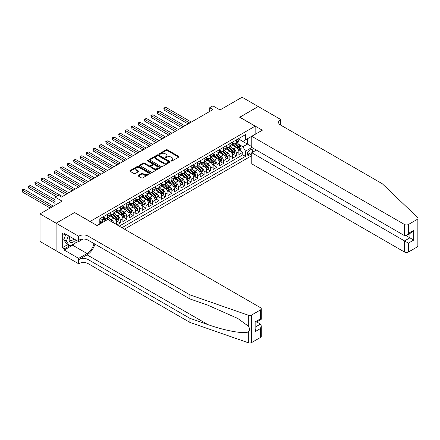 <?xml version="1.0" encoding="UTF-8"?>
<svg xmlns="http://www.w3.org/2000/svg" width="440" height="440" viewBox="0 0 440 440"><rect width="100%" height="100%" fill="white"/><g stroke="black" fill="none" stroke-linecap="round" stroke-linejoin="round"><path stroke-width="0.66" d="M171.111 161.007A0.627 0.363 0 0 0 171.996 161.007L178.722 157.13A0.896 0.517 0 0 0 178.981 156.761A0.896 0.517 0 0 0 178.722 156.398L167.332 149.82A0.896 0.517 0 0 0 166.067 149.82L159.346 153.703A0.627 0.363 0 0 0 160.232 154.215L161.101 153.714A2.866 1.655 0 0 1 165.149 153.714L166.1 154.259A2.866 1.655 0 0 1 166.936 155.43A2.866 1.655 0 0 1 166.1 156.596L165.226 157.102A0.627 0.363 0 0 0 166.111 157.614L166.986 157.107A2.866 1.655 0 0 1 171.034 157.107L171.98 157.657A2.866 1.655 0 0 1 172.821 158.829A2.866 1.655 0 0 1 171.98 159.995L171.111 160.496A0.627 0.363 0 0 0 171.111 161.007L171.111 160.496M138.292 175.318A0.896 0.517 0 0 0 138.028 175.687A0.896 0.517 0 0 0 138.292 176.049L141.488 177.898A0.896 0.517 0 0 0 142.753 177.898L150.216 173.586A0.896 0.517 0 0 0 150.48 173.217A0.896 0.517 0 0 0 150.216 172.854L138.826 166.281A0.896 0.517 0 0 0 137.561 166.281L130.097 170.588A0.896 0.517 0 0 0 129.833 170.957A0.896 0.517 0 0 0 130.097 171.32L133.958 173.547A0.896 0.517 0 0 0 135.223 173.547L138.418 171.705A0.896 0.517 0 0 0 138.677 171.336A0.896 0.517 0 0 0 138.418 170.973L136.505 169.868A2.393 1.381 0 0 1 135.8 168.889A2.393 1.381 0 0 1 137.28 167.613A2.393 1.381 0 0 1 139.887 167.915L147.384 172.244A2.393 1.381 0 0 1 148.088 173.217A2.393 1.381 0 0 1 146.608 174.499A2.393 1.381 0 0 1 144.001 174.196L142.753 173.476A0.896 0.517 0 0 0 141.488 173.476L138.292 175.318L138.292 176.049L141.488 174.218L141.488 173.476M74.663 212.614L90.134 221.436L255.151 126.165L239.679 117.233L258.209 106.535L242.094 97.229L220.017 109.978L212.927 105.88L209.704 107.745L212.927 109.604L61.452 197.06L58.229 195.201L55.006 197.06L55.006 205.249M74.663 212.504L56.133 223.207L40.018 213.901L62.095 201.152L55.006 197.06M161.161 166.535A0.896 0.517 0 0 0 162.426 166.535L169.895 162.222A0.896 0.517 0 0 0 170.154 161.86A0.896 0.517 0 0 0 169.895 161.491L158.505 154.919A0.896 0.517 0 0 0 157.239 154.919L149.776 159.231A0.896 0.517 0 0 0 149.512 159.594A0.896 0.517 0 0 0 149.776 159.962L161.161 166.535M147.84 161.145A0.627 0.363 0 0 1 148.478 161.232L160.045 167.91L152.592 172.216A0.896 0.517 0 0 1 151.322 172.216L139.937 165.638L139.937 164.906A0.896 0.517 0 0 0 139.673 165.275A0.896 0.517 0 0 0 139.937 165.638M139.937 164.906L143.132 163.064A0.896 0.517 0 0 1 144.397 163.064L149.017 165.732A0.896 0.517 0 0 0 150.282 165.732L152.399 164.505A0.896 0.517 0 0 0 152.663 164.142A0.896 0.517 0 0 0 152.399 163.779L147.593 161.002A0.627 0.363 0 0 1 148.478 160.49L160.055 167.173A0.896 0.517 0 0 1 160.32 167.541A0.896 0.517 0 0 1 160.055 167.904L160.055 167.173M56.1 250.723L40.018 241.439L40.018 213.901M117.079 224.895L120.302 223.036L117.37 221.342M116.105 214.918L117.722 215.853A3.647 2.107 60 0 1 120.302 220.319L122.881 218.834L122.881 221.546L126.748 219.313L123.811 217.624M122.551 211.2L124.168 212.135A3.647 2.107 60 0 1 126.748 216.601L129.327 215.111L129.327 217.828L133.194 215.595L130.257 213.901M128.997 207.477L130.614 208.412A3.647 2.107 60 0 1 133.194 212.878L135.773 211.387L135.773 214.104L139.639 211.871L136.703 210.177M135.443 203.753L137.06 204.688A3.647 2.107 60 0 1 139.639 209.154L142.219 207.669L142.219 210.386L146.086 208.153L143.149 206.459M141.889 200.035L143.506 200.97A3.647 2.107 60 0 1 146.086 205.436L148.66 203.946L148.66 206.663L152.531 204.43L149.595 202.736M148.335 196.312L149.952 197.247A3.647 2.107 60 0 1 152.531 201.713L155.106 200.222L155.106 202.939L158.978 200.706L156.041 199.012M154.781 192.588L156.398 193.523A3.647 2.107 60 0 1 158.978 197.989L161.552 196.504L161.552 199.221L165.423 196.988L162.487 195.294M161.227 188.87L162.844 189.805A3.647 2.107 60 0 1 165.423 194.271L167.998 192.781L167.998 195.498L171.87 193.264L168.933 191.571M167.673 185.147L169.29 186.082A3.647 2.107 60 0 1 171.87 190.548L174.444 189.057L174.444 191.774L178.316 189.541L175.379 187.847M174.119 181.429L175.736 182.358A3.647 2.107 60 0 1 178.316 186.824L180.889 185.339L180.889 188.056L184.762 185.823L181.825 184.129M180.565 177.705L182.182 178.64A3.647 2.107 60 0 1 184.762 183.106L187.336 181.615L187.336 184.333L191.208 182.1L188.271 180.406M187.011 173.982L188.628 174.916A3.647 2.107 60 0 1 191.208 179.382L193.781 177.892L193.781 180.609L197.654 178.376L194.716 176.688M193.457 170.264L195.074 171.198A3.647 2.107 60 0 1 197.654 175.659L200.228 174.174L200.228 176.891L204.1 174.658L201.163 172.964M199.903 166.54L201.52 167.475A3.647 2.107 60 0 1 204.1 171.941L206.674 170.451L206.674 173.168L210.546 170.935L207.609 169.24M206.344 162.816L207.966 163.752A3.647 2.107 60 0 1 210.546 168.218L213.12 166.732L213.12 169.45L216.992 167.216L214.055 165.523M212.79 159.099L214.412 160.034A3.647 2.107 60 0 1 216.992 164.5L219.566 163.009L219.566 165.726L223.438 163.493L220.501 161.799M219.236 155.375L220.858 156.31A3.647 2.107 60 0 1 223.438 160.776L226.012 159.286L226.012 162.003L229.878 159.77L226.947 158.076M225.681 151.652L227.304 152.587A3.647 2.107 60 0 1 229.878 157.053L232.458 155.568L232.458 158.285L236.324 156.052L236.324 153.335A3.647 2.107 -120 0 0 233.75 148.869L232.128 147.934M233.393 154.357L236.324 156.052M105.54 220.732L103.422 219.505M116.435 224.527L116.435 222.552A3.647 2.107 -120 0 0 113.856 218.086L109.868 215.787M113.702 222.948A3.647 2.107 60 0 0 111.276 219.577L109.659 218.642M122.881 218.834A3.647 2.107 -120 0 0 120.302 214.368L116.314 212.064M129.327 215.111A3.647 2.107 -120 0 0 126.748 210.645L122.76 208.34M135.773 211.387A3.647 2.107 -120 0 0 133.194 206.921L129.206 204.622M142.219 207.669A3.647 2.107 -120 0 0 139.639 203.203L135.652 200.899M148.66 203.946A3.647 2.107 -120 0 0 146.086 199.48L142.098 197.181M155.106 200.222A3.647 2.107 -120 0 0 152.531 195.756L148.544 193.457M161.552 196.504A3.647 2.107 -120 0 0 158.978 192.038L154.99 189.734M167.998 192.781A3.647 2.107 -120 0 0 165.423 188.315L161.436 186.016M174.444 189.057A3.647 2.107 -120 0 0 171.87 184.591L167.882 182.292M180.889 185.339A3.647 2.107 -120 0 0 178.316 180.873L174.328 178.569M187.336 181.615A3.647 2.107 -120 0 0 184.762 177.149L180.774 174.851M193.781 177.892A3.647 2.107 -120 0 0 191.208 173.431L187.22 171.127M200.228 174.174A3.647 2.107 -120 0 0 197.654 169.708L193.666 167.404M206.674 170.451A3.647 2.107 -120 0 0 204.1 165.985L200.112 163.686M213.12 166.732A3.647 2.107 -120 0 0 210.546 162.267L206.558 159.962M219.566 163.009A3.647 2.107 -120 0 0 216.992 158.543L213.004 156.239M226.012 159.286A3.647 2.107 -120 0 0 223.438 154.82L219.45 152.521M232.458 155.568A3.647 2.107 -120 0 0 229.878 151.102L225.896 148.797M252.351 152.383A2.827 1.634 120 0 0 252.115 149.584A2.827 1.634 120 0 0 250.701 149.721L249.282 150.541A2.827 1.634 120 0 0 247.44 153.032A2.827 1.634 120 0 0 247.869 155.298A2.827 1.634 120 0 0 249.282 155.155L250.701 154.336A2.827 1.634 120 0 0 251.763 153.368M124.46 229.157L251.763 155.661M255.151 126.165L255.151 134.354M255.151 149.386L255.151 150.766M121.946 227.706L245.482 156.387L245.482 151.173L242.902 146.707L238.573 144.21M97.064 225.549L99.803 223.966L99.803 218.757L245.482 134.651L245.482 139.859L252.571 135.839M251.862 147.488L245.482 151.173M103.543 217.195L104.83 217.938A3.647 2.107 60 0 0 106.651 218.119L109.23 216.629A3.647 2.107 -120 0 0 109.989 214.962L109.989 212.878M109.989 213.472L111.276 214.214A3.647 2.107 60 0 0 113.097 214.396L115.676 212.911A3.647 2.107 -120 0 0 116.435 211.239L116.435 209.154M116.435 209.748L117.722 210.496A3.647 2.107 60 0 0 119.543 210.678L122.122 209.187A3.647 2.107 -120 0 0 122.881 207.515L122.881 205.436M122.881 206.03L124.168 206.773A3.647 2.107 60 0 0 125.989 206.954L128.568 205.464A3.647 2.107 -120 0 0 129.327 203.797L129.327 201.713M129.327 202.306L130.614 203.055A3.647 2.107 60 0 0 132.435 203.231L135.014 201.746A3.647 2.107 -120 0 0 135.773 200.073L135.773 197.989M135.773 198.589L137.06 199.331A3.647 2.107 60 0 0 138.881 199.513L141.46 198.022A3.647 2.107 -120 0 0 142.219 196.356L142.219 194.271M142.219 194.865L143.506 195.608A3.647 2.107 60 0 0 145.327 195.789L147.906 194.299A3.647 2.107 -120 0 0 148.66 192.632L148.66 190.548M148.66 191.142L149.952 191.889A3.647 2.107 60 0 0 151.773 192.066L154.352 190.581A3.647 2.107 -120 0 0 155.106 188.909L155.106 186.824M155.106 187.424L156.398 188.166A3.647 2.107 60 0 0 158.219 188.347L160.798 186.857A3.647 2.107 -120 0 0 161.552 185.191L161.552 183.106M161.552 183.7L162.844 184.443A3.647 2.107 60 0 0 164.665 184.624L167.244 183.139A3.647 2.107 -120 0 0 167.998 181.467L167.998 179.382M167.998 179.977L169.29 180.725A3.647 2.107 60 0 0 171.111 180.906L173.69 179.416A3.647 2.107 -120 0 0 174.444 177.744L174.444 175.659M174.444 176.259L175.736 177.001A3.647 2.107 60 0 0 177.556 177.183L180.136 175.692A3.647 2.107 -120 0 0 180.889 174.026L180.889 171.941M180.889 172.535L182.182 173.278A3.647 2.107 60 0 0 184.003 173.459L186.582 171.974A3.647 2.107 -120 0 0 187.336 170.302L187.336 168.218M187.336 168.812L188.628 169.56A3.647 2.107 60 0 0 190.448 169.741L193.028 168.251A3.647 2.107 -120 0 0 193.781 166.579L193.781 164.5M193.781 165.094L195.074 165.836A3.647 2.107 60 0 0 196.895 166.018L199.474 164.527A3.647 2.107 -120 0 0 200.228 162.861L200.228 160.776M200.228 161.37L201.52 162.118A3.647 2.107 60 0 0 203.34 162.294L205.92 160.809A3.647 2.107 -120 0 0 206.674 159.137L206.674 157.053M206.674 157.652L207.966 158.395A3.647 2.107 60 0 0 209.787 158.576L212.366 157.086A3.647 2.107 -120 0 0 213.12 155.419L213.12 153.335M213.12 153.929L214.412 154.671A3.647 2.107 60 0 0 216.233 154.853L218.812 153.362A3.647 2.107 -120 0 0 219.566 151.696L219.566 149.611M219.566 150.205L220.858 150.953A3.647 2.107 60 0 0 222.679 151.129L225.258 149.644A3.647 2.107 -120 0 0 226.012 147.972L226.012 145.888M226.012 146.487L227.304 147.23A3.647 2.107 60 0 0 229.125 147.411L231.704 145.921A3.647 2.107 -120 0 0 232.458 144.254L232.458 142.17M119.235 226.144L242.77 154.82L242.77 152.328L238.904 154.561L238.904 151.844A3.647 2.107 -120 0 0 236.324 147.378L232.342 145.079M232.458 142.764L233.75 143.506A3.647 2.107 -120 0 0 235.571 143.688A3.647 2.107 -120 0 0 236.324 142.021L236.324 139.937M235.571 143.688L238.15 142.197A3.647 2.107 -120 0 0 238.904 140.531L238.904 138.446M100.964 218.086L100.964 220.171A3.647 2.107 60 0 1 100.205 221.843A3.647 2.107 60 0 1 99.803 221.986M100.205 221.843L102.784 220.352A3.647 2.107 -120 0 0 103.543 218.68L103.543 216.596M107.41 214.363L107.41 216.447A3.647 2.107 60 0 1 106.651 218.119M113.856 210.645L113.856 212.729A3.647 2.107 60 0 1 113.097 214.396M120.302 206.921L120.302 209.006A3.647 2.107 60 0 1 119.543 210.678M126.748 203.203L126.748 205.288A3.647 2.107 60 0 1 125.989 206.954M133.194 199.48L133.194 201.564A3.647 2.107 60 0 1 132.435 203.231M139.639 195.756L139.639 197.84A3.647 2.107 60 0 1 138.881 199.513M146.086 192.038L146.086 194.123A3.647 2.107 60 0 1 145.327 195.789M152.531 188.315L152.531 190.399A3.647 2.107 60 0 1 151.773 192.066M158.978 184.591L158.978 186.676A3.647 2.107 60 0 1 158.219 188.347M165.423 180.873L165.423 182.958A3.647 2.107 60 0 1 164.665 184.624M171.87 177.149L171.87 179.234A3.647 2.107 60 0 1 171.111 180.906M178.316 173.426L178.316 175.511A3.647 2.107 60 0 1 177.556 177.183M184.762 169.708L184.762 171.793A3.647 2.107 60 0 1 184.003 173.459M191.208 165.985L191.208 168.069A3.647 2.107 60 0 1 190.448 169.741M197.654 162.267L197.654 164.346A3.647 2.107 60 0 1 196.895 166.018M204.1 158.543L204.1 160.628A3.647 2.107 60 0 1 203.34 162.294M210.546 154.82L210.546 156.904A3.647 2.107 60 0 1 209.787 158.576M216.992 151.102L216.992 153.186A3.647 2.107 60 0 1 216.233 154.853M223.438 147.378L223.438 149.463A3.647 2.107 60 0 1 222.679 151.129M229.878 143.655L229.878 145.739A3.647 2.107 60 0 1 229.125 147.411M229.878 157.053L229.878 159.77M223.438 160.776L223.438 163.493M216.992 164.5L216.992 167.216M210.546 168.218L210.546 170.935M204.1 171.941L204.1 174.658M197.654 175.659L197.654 178.376M191.208 179.382L191.208 182.1M184.762 183.106L184.762 185.823M178.316 186.824L178.316 189.541M171.87 190.548L171.87 193.264M165.423 194.271L165.423 196.988M158.978 197.989L158.978 200.706M152.531 201.713L152.531 204.43M146.086 205.436L146.086 208.153M139.639 209.154L139.639 211.871M133.194 212.878L133.194 215.595M126.748 216.601L126.748 219.313M120.302 220.319L120.302 223.036M242.902 146.707L247.412 144.106L247.412 138.743L252.571 135.768M238.904 139.189L251.763 146.614M238.904 139.04L242.902 141.35L245.482 139.859M209.704 107.745L209.704 111.463M239.839 150.634L242.77 152.328M242.77 154.82L245.482 156.387M171.364 161.101L171.98 160.738A2.866 1.655 0 0 0 172.821 159.572L172.821 158.829M166.936 155.43L166.936 156.173A2.866 1.655 0 0 1 166.1 157.344L165.479 157.702M178.706 157.135L167.332 150.568A0.896 0.517 0 0 0 166.067 150.568L159.594 154.303M169.895 161.491L169.895 162.222L158.505 155.661A0.896 0.517 0 0 0 157.239 155.661L149.787 159.968M168.311 162.113A0.627 0.363 0 0 0 168.311 161.601L158.318 155.832A0.627 0.363 0 0 0 157.432 155.832L156.514 156.36A2.866 1.655 0 0 0 155.672 157.531A2.866 1.655 0 0 0 156.514 158.697L163.345 162.646A2.866 1.655 0 0 0 167.393 162.646L168.311 162.113L168.311 162.861A0.627 0.363 0 0 0 168.498 162.602L168.498 161.86M155.672 157.531L155.672 158.274A2.866 1.655 0 0 0 156.514 159.445L156.514 158.697M168.311 162.861L167.393 163.389A2.866 1.655 0 0 1 163.345 163.389L156.514 159.445M139.947 165.649L143.132 163.806L143.132 163.064M152.663 164.142L152.663 164.885A0.896 0.517 0 0 1 152.399 165.253L150.282 166.474A0.896 0.517 0 0 1 149.017 166.474L144.397 163.806A0.896 0.517 0 0 0 143.132 163.806M153.808 168.498A2.393 1.381 0 0 0 156.415 168.795A2.393 1.381 0 0 0 157.894 167.519A2.393 1.381 0 0 0 157.19 166.546L154.55 165.017A0.896 0.517 0 0 0 153.285 165.017L151.168 166.243A0.896 0.517 0 0 0 150.904 166.606A0.896 0.517 0 0 0 151.168 166.975L153.808 168.498L153.808 169.24A2.393 1.381 0 0 0 156.415 169.543A2.393 1.381 0 0 0 157.894 168.267L157.894 167.519M150.904 166.606L150.904 167.354A0.896 0.517 0 0 0 151.168 167.717L151.168 166.975M153.808 169.24L151.168 167.717M148.088 173.217L148.088 173.965A2.393 1.381 0 0 1 146.608 175.241A2.393 1.381 0 0 1 144.001 174.939L142.753 174.218A0.896 0.517 0 0 0 141.488 174.218M135.8 168.889L135.8 169.637A2.393 1.381 0 0 0 136.505 170.61L136.505 169.868M138.418 170.973L138.418 171.705L136.505 170.61M150.216 172.854L150.216 173.586L138.826 167.024A0.896 0.517 0 0 0 137.561 167.024L130.108 171.325L130.097 170.588M238.849 151.206L240.515 150.244L241.159 148.385A2.414 1.397 -120 0 0 240.218 146.113L237.276 142.703M236.687 147.614L233.195 143.572A6.974 4.026 -120 0 0 232.458 142.802M234.768 146.482L232.815 144.215A5.786 3.344 -120 0 0 232.458 143.831M191.334 122.073L165.776 107.316L164.164 108.246L164.164 110.11L188.111 123.932M235.24 143.82L238.222 147.268A2.414 1.397 60 0 1 239.085 148.935C239.448 149.419 239.707 149.27 239.855 148.484A2.414 1.397 -120 0 0 238.997 146.823L236.049 143.413M235.417 143.764L238.618 147.472A1.232 0.71 60 0 1 238.931 147.95L239.855 148.484M239.085 148.935L239.261 149.221M164.164 110.11L163.812 108.042L189.722 123.002M163.812 108.042L165.776 107.316M69.79 236.522A5.924 3.421 120 0 0 71.181 242.594A5.924 3.421 120 0 0 75.603 239.877M69.993 236.638A4.059 2.343 120 0 0 70.488 240.268A4.059 2.343 120 0 0 71.082 240.455A4.059 2.343 120 0 0 73.876 238.882M77.264 240.84L76.758 242.149L69.795 246.164L67.221 244.679L63.74 239.729L65.863 234.256M69.795 246.164L66.319 241.214L68.442 235.747M63.74 239.729L66.319 241.214M256.339 150.079L251.763 152.719L251.763 163.845L404.531 252.049L404.531 240.917L409.882 237.831L409.882 233.47M251.763 152.719L408.403 243.15L408.403 252.049L417.197 246.966L417.197 219.428A2.734 1.579 0 0 0 418 218.312A2.734 1.579 0 0 0 417.604 217.492L382.294 183.755L280.451 124.955A6.38 3.685 180 0 1 278.581 122.353A6.38 3.685 180 0 1 280.451 119.746L280.803 119.543L258.242 106.513L239.773 117.288M239.773 117.178L262.334 130.202L251.763 136.307L404.531 224.505A2.734 1.579 0 0 0 408.403 224.505L417.197 219.428M280.803 119.543L280.61 125.048M251.763 136.307L251.763 147.433L404.531 235.637L404.531 224.505M418 218.312L418 245.85A2.734 1.579 180 0 1 417.197 246.966M408.403 252.049A2.734 1.579 180 0 1 404.531 252.049M279.642 124.388A6.38 3.685 180 0 1 280.451 123.822L280.451 119.746M406.082 235.637L413.749 240.064L408.403 243.15M408.403 224.505L408.403 233.404L406.466 235.444L404.531 235.637M408.403 233.404L413.749 230.313L411.818 232.353L406.466 235.444M260.469 337.452L260.469 328.559L261.267 325.864L261.267 336.336A2.734 1.579 180 0 1 260.469 337.452L251.669 342.534A2.734 1.579 180 0 1 248.32 342.771L189.882 322.382L189.882 318.307L88.038 259.507A6.38 3.685 -0 0 0 79.013 259.507L87.071 254.854A11.875 6.853 120 0 0 94.913 244.09M189.882 318.307L207.801 324.561C224.928 330.732 244.063 334.191 248.32 331.881C249.871 330.291 249.871 328.372 248.32 326.123L237.804 318.478L207.801 305.168L189.882 298.92L88.038 240.119A6.38 3.685 -0 0 0 79.013 240.119L79.013 236.044L78.661 236.247L56.1 223.223L74.569 212.559L97.125 225.588L107.701 219.483L260.469 307.681A2.734 1.579 -0 0 1 261.267 308.798A2.734 1.579 -0 0 1 260.469 309.914L251.669 314.996L251.669 342.534M189.882 322.382L88.038 263.582A6.38 3.685 -0 0 0 79.013 263.582L78.661 263.786L56.1 250.762L56.1 223.223M189.882 298.92L189.882 294.844L88.038 236.044A6.38 3.685 -0 0 0 79.013 236.044M248.32 326.123L248.32 315.233L189.882 294.844M75.477 242.886A10.258 5.924 -60 0 1 72.633 245.201L64.218 250.058L64.218 248.864L69.344 245.905M65.252 233.904L64.218 234.498L62.288 233.382L62.288 247.748L64.218 248.864M64.218 234.498L64.218 233.31L78.661 241.643L78.661 236.247M78.661 263.786L78.661 258.39L87.071 253.534A10.258 5.924 120 0 0 94.017 243.568M64.218 250.058L78.661 258.39M256.69 321.915L260.469 324.093L261.267 325.864M83.16 239.047L78.661 241.643M248.32 315.233A2.734 1.579 -0 0 0 251.669 314.996M62.288 247.748L67.413 244.789M260.469 328.559L255.118 331.65L255.915 328.955L255.915 322.361L261.267 319.27L261.267 308.798M255.118 331.65L255.118 321.899C256.157 322.504 256.157 322.504 255.118 321.899L260.469 318.808C261.509 319.413 261.509 319.413 260.469 318.808L260.469 309.914M232.403 154.93L234.069 153.967L234.713 152.103A2.414 1.397 -120 0 0 233.772 149.837L230.83 146.427M230.241 151.338L226.749 147.29A6.974 4.026 -120 0 0 226.012 146.526M228.322 150.2L226.369 147.939A5.786 3.344 -120 0 0 226.012 147.548M184.888 125.796L159.33 111.04L157.718 111.969L157.718 113.828L181.665 127.655M228.795 147.543L231.776 150.992A2.414 1.397 60 0 1 232.639 152.653C233.002 153.142 233.261 152.994 233.409 152.207A2.414 1.397 -120 0 0 232.551 150.546L229.603 147.136M228.971 147.482L232.172 151.19A1.232 0.71 60 0 1 232.485 151.673L233.409 152.207M232.639 152.653L232.815 152.939M157.718 113.828L157.366 111.766L183.277 126.726M157.366 111.766L159.33 111.04M225.957 158.648L227.623 157.685L228.267 155.826A2.414 1.397 -120 0 0 227.326 153.56L224.384 150.15M223.795 155.056L220.303 151.014A6.974 4.026 -120 0 0 219.566 150.249M221.876 153.923L219.923 151.663A5.786 3.344 -120 0 0 219.566 151.272M178.442 129.514L152.884 114.758L151.272 115.687L151.272 117.552L175.219 131.373M222.349 151.261L225.33 154.71A2.414 1.397 60 0 1 226.193 156.376C226.556 156.86 226.815 156.712 226.963 155.93A2.414 1.397 -120 0 0 226.105 154.264L223.157 150.854M222.525 151.206L225.726 154.913A1.232 0.71 60 0 1 226.039 155.392L226.963 155.93M226.193 156.376L226.369 156.662M151.272 117.552L150.92 115.484L176.831 130.444M150.92 115.484L152.884 114.758M219.511 162.371L221.177 161.409L221.821 159.549A2.414 1.397 -120 0 0 220.88 157.278L217.938 153.868M217.349 158.78L213.857 154.737A6.974 4.026 -120 0 0 213.12 153.967M215.43 157.641L213.477 155.381A5.786 3.344 -120 0 0 213.12 154.996M171.996 133.238L146.438 118.481L144.826 119.411L144.826 121.27L168.773 135.097M215.903 154.985L218.884 158.433A2.414 1.397 60 0 1 219.747 160.1C220.11 160.584 220.369 160.435 220.517 159.649A2.414 1.397 -120 0 0 219.659 157.988L216.711 154.578M216.079 154.93L219.28 158.631A1.232 0.71 60 0 1 219.593 159.115L220.517 159.649M219.747 160.1L219.923 160.386M144.826 121.27L144.474 119.207L170.385 134.167M144.474 119.207L146.438 118.481M213.065 166.089L214.731 165.132L215.375 163.268A2.414 1.397 -120 0 0 214.434 161.002L211.492 157.591M210.903 162.498L207.411 158.455A6.974 4.026 -120 0 0 206.674 157.691M208.984 161.364L207.031 159.104A5.786 3.344 -120 0 0 206.674 158.714M165.55 136.956L139.992 122.205L138.38 123.134L138.38 124.993L162.327 138.82M209.462 158.708L212.438 162.156A2.414 1.397 60 0 1 213.301 163.818C213.664 164.307 213.923 164.153 214.071 163.372A2.414 1.397 -120 0 0 213.213 161.706L210.265 158.296M209.632 158.648L212.834 162.355A1.232 0.71 60 0 1 213.147 162.839L214.071 163.372M213.301 163.818L213.477 164.104M138.38 124.993L138.028 122.931L163.939 137.891M138.028 122.931L139.992 122.205M206.619 169.812L208.285 168.85L208.929 166.991A2.414 1.397 -120 0 0 207.988 164.72L205.046 161.315M204.457 166.221L200.965 162.179A6.974 4.026 -120 0 0 200.228 161.409M202.538 165.088L200.585 162.828A5.786 3.344 -120 0 0 200.228 162.437M159.104 140.679L133.546 125.922L131.934 126.852L131.934 128.717L155.881 142.538M203.016 162.426L205.992 165.875A2.414 1.397 60 0 1 206.855 167.541C207.218 168.025 207.477 167.877 207.625 167.096A2.414 1.397 -120 0 0 206.767 165.429L203.819 162.019M203.187 162.371L206.388 166.078A1.232 0.71 60 0 1 206.701 166.556L207.625 167.096M206.855 167.541L207.031 167.827M131.934 128.717L131.582 126.649L157.493 141.609M131.582 126.649L133.546 125.922M200.178 173.536L201.839 172.573L202.488 170.715A2.414 1.397 -120 0 0 201.542 168.443L198.6 165.033M198.011 169.945L194.519 165.897A6.974 4.026 -120 0 0 193.781 165.132M196.091 168.806L194.139 166.546A5.786 3.344 -120 0 0 193.781 166.155M152.658 144.403L127.1 129.646L125.488 130.576L125.488 132.435L149.435 146.262M196.57 166.149L199.546 169.598A2.414 1.397 60 0 1 200.409 171.259C200.772 171.749 201.031 171.6 201.179 170.814A2.414 1.397 -120 0 0 200.321 169.153L197.373 165.743M196.74 166.095L199.941 169.796A1.232 0.71 60 0 1 200.255 170.28L201.179 170.814M200.409 171.259L200.585 171.551M125.488 132.435L125.136 130.372L151.047 145.332M125.136 130.372L127.1 129.646M193.732 177.254L195.393 176.297L196.042 174.433A2.414 1.397 -120 0 0 195.096 172.166L192.154 168.757M191.565 173.663L188.073 169.62A6.974 4.026 -120 0 0 187.336 168.856M189.646 172.53L187.693 170.269A5.786 3.344 -120 0 0 187.336 169.879M146.212 148.121L120.654 133.364L119.042 134.299L119.042 136.158L142.989 149.985M190.124 169.868L193.1 173.322A2.414 1.397 60 0 1 193.963 174.982C194.326 175.466 194.585 175.318 194.733 174.537A2.414 1.397 -120 0 0 193.875 172.871L190.927 169.461M190.295 169.812L193.496 173.52A1.232 0.71 60 0 1 193.809 174.004L194.733 174.537M193.963 174.982L194.139 175.269M119.042 136.158L118.69 134.09L144.601 149.055M118.69 134.09L120.654 133.364M187.286 180.978L188.947 180.015L189.596 178.156A2.414 1.397 -120 0 0 188.656 175.885L185.708 172.475M185.119 177.386L181.627 173.344A6.974 4.026 -120 0 0 180.889 172.573M183.2 176.253L181.247 173.987A5.786 3.344 -120 0 0 180.889 173.602M139.766 151.844L114.208 137.088L112.596 138.017L112.596 139.882L136.543 153.703M183.678 173.591L186.654 177.04A2.414 1.397 60 0 1 187.517 178.706C187.88 179.19 188.139 179.042 188.287 178.261A2.414 1.397 -120 0 0 187.429 176.594L184.481 173.184M183.849 173.536L187.049 177.243A1.232 0.71 60 0 1 187.363 177.722L188.287 178.261M187.517 178.706L187.693 178.992M112.596 139.882L112.244 137.814L138.155 152.774M112.244 137.814L114.208 137.088M180.84 184.701L182.501 183.739L183.15 181.874A2.414 1.397 -120 0 0 182.21 179.608L179.262 176.198M178.673 181.11L175.18 177.062A6.974 4.026 -120 0 0 174.444 176.297M176.754 179.971L174.801 177.711A5.786 3.344 -120 0 0 174.444 177.32M133.32 155.568L107.762 140.811L106.15 141.74L106.15 143.6L130.097 157.427M177.232 177.315L180.208 180.763A2.414 1.397 60 0 1 181.071 182.424C181.434 182.913 181.693 182.765 181.841 181.979A2.414 1.397 -120 0 0 180.983 180.318L178.035 176.907M177.403 177.254L180.604 180.961A1.232 0.71 60 0 1 180.917 181.445L181.841 181.979M181.071 182.424L181.247 182.71M106.15 143.6L105.798 141.537L131.709 156.497M105.798 141.537L107.762 140.811M174.394 188.419L176.055 187.457L176.704 185.597A2.414 1.397 -120 0 0 175.764 183.332L172.816 179.922M172.227 184.828L168.735 180.785A6.974 4.026 -120 0 0 167.998 180.021M170.308 183.695L168.355 181.434A5.786 3.344 -120 0 0 167.998 181.044M126.874 159.286L101.316 144.529L99.704 145.464L99.704 147.323L123.651 161.15M170.786 181.032L173.762 184.481A2.414 1.397 60 0 1 174.625 186.148C174.988 186.632 175.246 186.483 175.395 185.702A2.414 1.397 -120 0 0 174.537 184.036L171.589 180.626M170.957 180.978L174.157 184.685A1.232 0.71 60 0 1 174.471 185.163L175.395 185.702M174.625 186.148L174.801 186.434M99.704 147.323L99.352 145.255L125.263 160.215M99.352 145.255L101.316 144.529M167.948 192.143L169.609 191.18L170.258 189.321A2.414 1.397 -120 0 0 169.318 187.049L166.37 183.639M165.781 188.551L162.288 184.509A6.974 4.026 -120 0 0 161.552 183.739M163.867 187.418L161.909 185.152A5.786 3.344 -120 0 0 161.552 184.767M120.428 163.009L94.87 148.253L93.258 149.182L93.258 151.047L117.205 164.868M164.34 184.756L167.316 188.205A2.414 1.397 60 0 1 168.179 189.871C168.542 190.355 168.801 190.207 168.949 189.42A2.414 1.397 -120 0 0 168.091 187.759L165.143 184.349M164.511 184.701L167.712 188.408A1.232 0.71 60 0 1 168.025 188.887L168.949 189.42M168.179 189.871L168.355 190.157M93.258 151.047L92.906 148.979L118.817 163.939M92.906 148.979L94.87 148.253M161.502 195.866L163.163 194.904L163.812 193.039A2.414 1.397 -120 0 0 162.871 190.773L159.923 187.363M159.335 192.274L155.843 188.227A6.974 4.026 -120 0 0 155.106 187.462M157.421 191.136L155.463 188.876A5.786 3.344 -120 0 0 155.106 188.485M113.982 166.732L88.424 151.976L86.812 152.906L86.812 154.764L110.759 168.591M157.894 188.48L160.87 191.928A2.414 1.397 60 0 1 161.733 193.589C162.096 194.079 162.355 193.93 162.503 193.144A2.414 1.397 -120 0 0 161.645 191.483L158.697 188.073M158.065 188.419L161.266 192.126A1.232 0.71 60 0 1 161.579 192.61L162.503 193.144M161.733 193.589L161.909 193.875M86.812 154.764L86.46 152.702L112.371 167.662M86.46 152.702L88.424 151.976M155.056 199.584L156.717 198.622L157.366 196.763A2.414 1.397 -120 0 0 156.426 194.497L153.478 191.087M152.889 195.993L149.397 191.95A6.974 4.026 -120 0 0 148.66 191.186M150.975 194.86L149.017 192.599A5.786 3.344 -120 0 0 148.66 192.209M107.536 170.451L81.978 155.694L80.366 156.624L80.366 158.488L104.313 172.31M151.448 192.198L154.423 195.646A2.414 1.397 60 0 1 155.287 197.313C155.65 197.797 155.909 197.648 156.062 196.867A2.414 1.397 -120 0 0 155.199 195.201L152.251 191.791M151.624 192.143L154.82 195.85A1.232 0.71 60 0 1 155.133 196.328L156.062 196.867M155.287 197.313L155.463 197.599M80.366 158.488L80.014 156.42L105.925 171.38M80.014 156.42L81.978 155.694M148.61 203.308L150.271 202.345L150.92 200.486A2.414 1.397 -120 0 0 149.98 198.215L147.031 194.805M146.443 199.716L142.951 195.674A6.974 4.026 -120 0 0 142.219 194.904M144.529 198.583L142.571 196.317A5.786 3.344 -120 0 0 142.219 195.932M101.09 174.174L75.532 159.418L73.92 160.347L73.92 162.206L97.867 176.033M145.002 195.921L147.978 199.37A2.414 1.397 60 0 1 148.841 201.036C149.204 201.52 149.463 201.372 149.617 200.585A2.414 1.397 -120 0 0 148.753 198.924L145.805 195.514M145.178 195.866L148.374 199.568A1.232 0.71 60 0 1 148.687 200.052L149.617 200.585M148.841 201.036L149.017 201.322M73.92 162.206L73.568 160.144L99.479 175.104M73.568 160.144L75.532 159.418M142.164 207.026L143.831 206.069L144.474 204.204A2.414 1.397 -120 0 0 143.534 201.938L140.586 198.528M139.997 203.434L136.505 199.392A6.974 4.026 -120 0 0 135.773 198.627M138.083 202.301L136.125 200.041A5.786 3.344 -120 0 0 135.773 199.65M94.644 177.892L69.086 163.141L67.474 164.071L67.474 165.93L91.421 179.757M138.556 199.645L141.531 203.093A2.414 1.397 60 0 1 142.395 204.754C142.758 205.244 143.017 205.09 143.171 204.309A2.414 1.397 -120 0 0 142.307 202.642L139.359 199.232M138.732 199.584L141.933 203.291A1.232 0.71 60 0 1 142.241 203.775L143.171 204.309M142.395 204.754L142.571 205.04M67.474 165.93L67.122 163.867L93.033 178.827M67.122 163.867L69.086 163.141M135.718 210.749L137.385 209.787L138.028 207.928A2.414 1.397 -120 0 0 137.088 205.662L134.139 202.252M133.551 207.157L130.059 203.115A6.974 4.026 -120 0 0 129.327 202.345M131.637 206.024L129.679 203.764A5.786 3.344 -120 0 0 129.327 203.374M88.198 181.615L62.64 166.859L61.028 167.788L61.028 169.653L84.975 183.475M132.11 203.363L135.086 206.811A2.414 1.397 60 0 1 135.949 208.478C136.312 208.962 136.571 208.813 136.725 208.032A2.414 1.397 -120 0 0 135.861 206.365L132.913 202.956M132.286 203.308L135.487 207.014A1.232 0.71 60 0 1 135.795 207.493L136.725 208.032M135.949 208.478L136.125 208.764M61.028 169.653L60.676 167.585L86.587 182.545M60.676 167.585L62.64 166.859M129.272 214.473L130.939 213.51L131.582 211.651A2.414 1.397 -120 0 0 130.642 209.38L127.694 205.97M127.105 210.881L123.613 206.833A6.974 4.026 -120 0 0 122.881 206.069M125.191 209.743L123.233 207.482A5.786 3.344 -120 0 0 122.881 207.091M81.752 185.339L56.194 170.583L54.582 171.512L54.582 173.371L78.529 187.198M125.664 207.086L128.639 210.535A2.414 1.397 60 0 1 129.503 212.196C129.866 212.685 130.125 212.537 130.279 211.75A2.414 1.397 -120 0 0 129.415 210.089L126.467 206.679M125.84 207.031L129.041 210.733A1.232 0.71 60 0 1 129.349 211.216L130.279 211.75M129.503 212.196L129.679 212.487M54.582 173.371L54.23 171.309L80.141 186.269M54.23 171.309L56.194 170.583M122.826 218.191L124.493 217.234L125.136 215.369A2.414 1.397 -120 0 0 124.196 213.103L121.248 209.693M120.659 214.599L117.167 210.556A6.974 4.026 -120 0 0 116.435 209.792M118.745 213.466L116.787 211.206A5.786 3.344 -120 0 0 116.435 210.815M75.306 189.057L49.748 174.306L48.136 175.236L48.136 177.095L72.083 190.922M119.218 210.804L122.194 214.258A2.414 1.397 60 0 1 123.057 215.919C123.42 216.403 123.679 216.255 123.833 215.474A2.414 1.397 -120 0 0 122.969 213.807L120.026 210.397M119.394 210.749L122.595 214.456A1.232 0.71 60 0 1 122.903 214.94L123.833 215.474M123.057 215.919L123.233 216.205M48.136 177.095L47.784 175.027L73.695 189.992M47.784 175.027L49.748 174.306M116.38 221.914L118.047 220.952L118.69 219.093A2.414 1.397 -120 0 0 117.75 216.821L114.802 213.411M114.213 218.323L110.721 214.28A6.974 4.026 -120 0 0 109.989 213.51M112.299 217.19L110.341 214.924A5.786 3.344 -120 0 0 109.989 214.539M68.86 192.781L43.302 178.024L41.69 178.954L41.69 180.818L65.637 194.639M112.772 214.528L115.748 217.976A2.414 1.397 60 0 1 116.611 219.643C116.974 220.127 117.233 219.978 117.387 219.197A2.414 1.397 -120 0 0 116.523 217.531L113.581 214.121M112.948 214.473L116.149 218.18A1.232 0.71 60 0 1 116.457 218.658L117.387 219.197M116.611 219.643L116.787 219.929M41.69 180.818L41.338 178.75L67.249 193.71M41.338 178.75L43.302 178.024M112.118 222.035A2.414 1.397 -120 0 0 111.304 220.545L108.356 217.135M106.266 220.308L104.275 217.998A6.974 4.026 -120 0 0 103.543 217.234M105.644 220.671L103.895 218.647A5.786 3.344 -120 0 0 103.543 218.257M62.414 196.504L36.856 181.748L35.244 182.677L35.244 184.536L55.968 196.504M109.395 220.462L107.135 217.844M106.502 218.196L107.641 219.516M106.326 218.251L107.492 219.604M35.244 184.536L34.892 182.474L57.58 195.569M34.892 182.474L36.856 181.748M103.043 222.167L101.91 220.858M55.006 199.667L30.41 185.465L28.798 186.401L28.798 188.26L55.006 203.385M101.822 222.877L100.689 221.562M100.056 221.914L101.195 223.234M99.88 221.969L101.046 223.322M28.798 188.26L28.446 186.191L55.006 201.526M28.446 186.191L30.41 185.465M53.394 206.179L23.964 189.189L22.352 190.119L22.352 191.983L50.171 208.038M22.352 191.983L22 189.915L51.783 207.108M22 189.915L23.964 189.189M111.276 219.577L113.856 218.086M117.722 215.853L120.302 214.368M124.168 212.135L126.748 210.645M130.614 208.412L133.194 206.921M137.06 204.688L139.639 203.203M143.506 200.97L146.086 199.48M149.952 197.247L152.531 195.756M156.398 193.523L158.978 192.038M162.844 189.805L165.423 188.315M169.29 186.082L171.87 184.591M175.736 182.358L178.316 180.873M182.182 178.64L184.762 177.149M188.628 174.916L191.208 173.431M195.074 171.198L197.654 169.708M201.52 167.475L204.1 165.985M207.966 163.752L210.546 162.267M214.412 160.034L216.992 158.543M220.858 156.31L223.438 154.82M227.304 152.587L229.878 151.102M233.75 148.869L236.324 147.378M236.324 142.021L238.904 140.531M100.964 220.171L103.543 218.68M107.41 216.447L109.989 214.962M113.856 212.729L116.435 211.239M120.302 209.006L122.881 207.515M126.748 205.288L129.327 203.797M133.194 201.564L135.773 200.073M139.639 197.84L142.219 196.356M146.086 194.123L148.66 192.632M152.531 190.399L155.106 188.909M158.978 186.676L161.552 185.191M165.423 182.958L167.998 181.467M171.87 179.234L174.444 177.744M178.316 175.511L180.889 174.026M184.762 171.793L187.336 170.302M191.208 168.069L193.781 166.579M197.654 164.346L200.228 162.861M204.1 160.628L206.674 159.137M210.546 156.904L213.12 155.419M216.992 153.186L219.566 151.696M223.438 149.463L226.012 147.972M229.878 145.739L232.458 144.254M236.324 153.335L238.904 151.844M114.725 223.537L116.435 222.552M247.61 152.554L250.701 154.336M247.286 154L249.282 155.155M171.98 160.738L171.98 159.995M165.226 157.614L165.226 157.102M166.1 157.344L166.1 156.596M159.346 154.215L159.346 153.703M166.067 150.568L166.067 149.82M167.332 150.568L167.332 149.82M178.722 157.13L178.722 156.398M149.776 159.962L149.776 159.231M157.239 155.661L157.239 154.919M158.505 155.661L158.505 154.919M163.345 163.389L163.345 162.646M167.393 163.389L167.393 162.646M144.397 163.806L144.397 163.064M149.017 166.474L149.017 165.732M150.282 166.474L150.282 165.732M152.399 165.253L152.399 164.505M148.478 161.232L148.478 160.49M142.753 174.218L142.753 173.476M144.001 174.939L144.001 174.196M137.561 167.024L137.561 166.281M138.826 167.024L138.826 166.281M238.48 149.969L241.148 148.429M233.195 143.572L233.525 143.38M238.997 146.823L240.218 146.113M237.072 147.934L238.222 147.268M413.749 230.313L413.749 240.064M207.801 324.561L87.071 254.854M88.038 240.119L88.038 236.044M88.038 259.507L88.038 263.582M248.32 342.771L248.32 331.881M79.013 259.507L79.013 263.582M72.633 245.201L87.071 253.534M255.915 326.722L260.469 324.093M232.034 153.687L234.702 152.152M226.749 147.29L227.079 147.097M232.551 150.546L233.772 149.837M230.626 151.657L231.776 150.992M225.588 157.41L228.256 155.87M220.303 151.014L220.632 150.821M226.105 154.264L227.326 153.56M224.18 155.375L225.33 154.71M219.142 161.134L221.81 159.594M213.857 154.737L214.187 154.545M219.659 157.988L220.88 157.278M217.734 159.099L218.884 158.433M212.696 164.852L215.364 163.317M207.411 158.455L207.74 158.263M213.213 161.706L214.434 161.002M211.288 162.822L212.438 162.156M206.256 168.575L208.918 167.035M200.965 162.179L201.295 161.986M206.767 165.429L207.988 164.72M204.842 166.54L205.992 165.875M199.81 172.298L202.472 170.759M194.519 165.897L194.849 165.71M200.321 169.153L201.542 168.443M198.396 170.264L199.546 169.598M193.364 176.017L196.026 174.482M188.073 169.62L188.403 169.428M193.875 172.871L195.096 172.166M191.95 173.982L193.1 173.322M186.918 179.74L189.58 178.2M181.627 173.344L181.957 173.151M187.429 176.594L188.656 175.885M185.504 177.705L186.654 177.04M180.472 183.458L183.134 181.924M175.18 177.062L175.511 176.875M180.983 180.318L182.21 179.608M179.058 181.429L180.208 180.763M174.026 187.181L176.688 185.647M168.735 180.785L169.065 180.593M174.537 184.036L175.764 183.332M172.612 185.147L173.762 184.481M167.58 190.905L170.242 189.365M162.288 184.509L162.619 184.316M168.091 187.759L169.318 187.049M166.166 188.87L167.316 188.205M161.134 194.623L163.796 193.089M155.843 188.227L156.173 188.034M161.645 191.483L162.871 190.773M159.72 192.594L160.87 191.928M154.688 198.347L157.35 196.806M149.397 191.95L149.727 191.757M155.199 195.201L156.426 194.497M153.274 196.312L154.423 195.646M148.242 202.07L150.904 200.53M142.951 195.674L143.281 195.481M148.753 198.924L149.98 198.215M146.828 200.035L147.978 199.37M141.796 205.788L144.458 204.254M136.505 199.392L136.835 199.199M142.307 202.642L143.534 201.938M140.382 203.759L141.531 203.093M135.35 209.512L138.012 207.972M130.059 203.115L130.388 202.923M135.861 206.365L137.088 205.662M133.936 207.477L135.086 206.811M128.904 213.235L131.566 211.695M123.613 206.833L123.943 206.646M129.415 210.089L130.642 209.38M127.49 211.2L128.639 210.535M122.458 216.953L125.12 215.419M117.167 210.556L117.497 210.364M122.969 213.807L124.196 213.103M121.044 214.924L122.194 214.258M116.012 220.677L118.674 219.137M110.721 214.28L111.051 214.088M116.523 217.531L117.75 216.821M114.598 218.642L115.748 217.976M104.275 217.998L104.605 217.811M110.418 221.056L111.304 220.545"/></g></svg>
